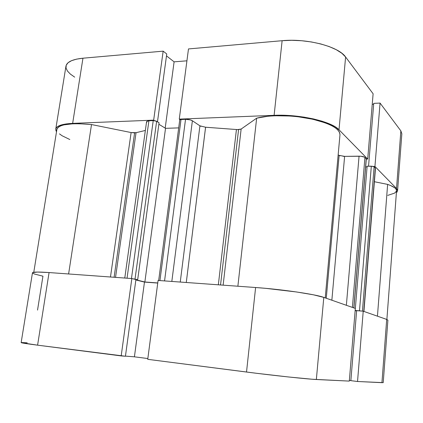 <?xml version="1.0" encoding="UTF-8"?>
<svg xmlns="http://www.w3.org/2000/svg" width="423" height="423" viewBox="0 0 423 423"><rect width="100%" height="100%" fill="white"/><g stroke="black" fill="none" stroke-linecap="round" stroke-linejoin="round"><path stroke-width="0.63" d="M387.896 320.153L386.696 319.413L381.948 382.672L357.535 381.498L363.225 311.196L386.696 319.413L363.225 311.196L356.637 310.656L350.857 380.658L357.535 381.498L383.222 382.641L387.896 320.153L386.696 319.413L381.948 382.672L383.222 382.641M255.608 287.513L246.524 372.034L147.733 359.328L158.086 280.449L255.608 287.513L158.086 280.449L147.733 359.328L256.671 373.308L288.306 376.951L311.925 379.22L349.303 381.102L316.351 379.51L323.801 297.39L313.432 294.815L296.586 291.981L265.591 288.333L255.608 287.513L246.524 372.034C272.983 375.455 307.902 379.177 316.351 379.51L323.801 297.39L355.325 308.43L323.801 297.39C315.759 294.323 281.692 289.327 255.608 287.513M37.536 310.096L42.945 276.182L34.649 274.078L32.777 273.242M356.621 310.852L355.135 310.731L356.621 310.852M157.742 283.066L144.47 282.083L135.857 279.968L144.47 282.083L157.742 283.066M21.245 342.688L37.594 345.168L125.43 356.245L135.915 279.55L131.839 278.551L49.073 272.555L37.552 272.052L32.603 272.608M27.215 342.831L21.552 342.535M125.446 356.118L134.414 356.822L147.833 358.54L134.414 356.822L144.47 282.083L134.414 356.822L125.446 356.118M349.361 380.409L350.863 380.6L349.361 380.409M355.325 308.43L349.303 381.102L355.325 308.43M37.594 345.168L49.073 272.555L131.839 278.551L121.184 355.912L37.594 345.168L49.073 272.555C38.366 271.815 32.83 271.899 32.465 272.798L21.15 342.614C21.319 342.916 26.802 343.767 37.594 345.168M131.839 278.551L135.915 279.55L125.43 356.245L121.184 355.912L131.839 278.551M356.637 310.656L363.225 311.196L357.535 381.498L350.857 380.658L356.637 310.656M55.767 129.036L65.962 66.157C66.855 61.927 72.518 59.278 82.956 58.2L72.65 123.373C62.128 123.923 56.502 125.821 55.762 129.073L56.508 131.754L55.894 130.533L55.979 128.365L57.761 126.482L61.213 124.975L66.242 123.923L72.65 123.373L82.956 58.2L163.162 51.151L153.66 120.137L72.65 123.373L153.66 120.137L154.49 120.65L153.66 120.137L163.162 51.151L82.956 58.2L76.584 59.13L71.561 60.669L68.066 62.736L66.21 65.227L66.02 68.034L67.442 71.032L70.377 74.104L74.675 77.129M367.703 159.064L373.112 93.779L345.607 57.005L339.008 129.776L367.703 159.064L366.313 159.08L367.703 159.064L373.112 93.779L345.607 57.005L341.837 53.256L336.29 49.724L329.168 46.567L320.75 43.934L311.402 41.951L301.546 40.724L291.637 40.301L282.125 40.703L188.484 48.931L282.125 40.703L274.109 115.326L283.764 115.278L293.848 115.881L303.894 117.113L313.443 118.916L322.062 121.2L329.374 123.854L335.09 126.757L339.008 129.776L367.703 159.064M180.066 119.635L179.273 119.117L274.109 115.326L179.273 119.117L188.484 48.931L179.273 119.117L180.066 119.635M373.52 166.461L374.937 166.451L396.531 188.489L397.562 190.287L397.081 191.968L396.399 192.661L397.578 190.747L396.531 188.489L400.856 130.876L380.065 103.075L373.736 103.36L368.555 166.197L373.736 103.36L380.065 103.075L374.937 166.451L396.531 188.489L400.856 130.876L380.065 103.075L374.937 166.451L373.52 166.461M401.839 133.811L400.856 130.876L401.839 133.768L397.578 190.747M373.662 104.264L372.24 104.328L373.662 104.264M186.924 60.817L174.102 61.837L166.493 55.878L174.102 61.837L165.187 128.121L174.102 61.837L186.924 60.817M166.752 53.985L163.162 51.151L166.752 53.985L157.478 121.813L166.752 53.985M282.125 40.703L274.109 115.326C299.415 114.062 331.759 121.475 339.008 129.776L345.607 57.005C338.696 46.572 307.093 38.192 282.125 40.703M200.936 126.334L199.915 125.827L205.594 127.228L236.436 129.528L218.342 284.816L236.436 129.528L238.567 129.612L220.542 284.975L238.567 129.612L241.136 129.057L223.127 285.16L241.136 129.057L237.525 129.607L205.594 127.228L186.279 282.49L205.573 127.228M33.777 272.259L56.909 129.301C59.003 124.24 70.541 122.659 91.511 124.547L68.611 273.972L91.511 124.547L131.119 132.552L134.614 132.88L114.104 277.266L134.614 132.88L136.042 132.69L115.537 277.366L136.042 132.69L131.119 132.552L91.511 124.547L78.704 123.69L73.026 123.765L63.878 124.87L60.632 125.864L58.369 127.117L56.899 129.338M145.359 130.453L136.042 132.69L145.359 130.453M340.145 155.796L339.135 155.394L326.265 298.252L339.135 155.394L338.151 154.876L339.135 155.394L344.618 156.362L343.048 156.304M387.754 195.378L394.585 193.121L396.457 191.154M396.547 190.704L395.923 188.949L394.733 187.796L390.566 185.501L387.637 184.402L374.403 181.726L387.637 184.402L377.443 316.171L387.637 184.402C393.66 186.501 396.631 188.595 396.547 190.688L386.881 319.481M375.487 168.317L374.128 166.762L373.065 166.345L367.132 166.202L355.177 310.45L355.939 310.709L355.14 310.646L355.939 310.709L355.177 310.45L367.132 166.202L371.325 166.176L359.492 310.805L355.177 310.45L359.492 310.805L371.325 166.176L374.128 166.762L362.421 311.132L374.128 166.762L375.333 167.984L363.754 311.381L375.487 168.317L363.928 311.444M367.074 166.895L365.662 166.905L367.074 166.895M366.323 158.948L364.594 157.171L360.909 156.251L344.618 156.362L359.058 156.177L346.368 305.295L359.058 156.177C361.919 156.219 363.875 156.637 364.933 157.425L366.239 158.752L353.824 307.902L366.323 158.937L353.929 307.939M339.976 134.699L339.378 131.976L337.596 129.66L334.651 127.339L330.606 125.076L325.541 122.934L312.856 119.254L297.945 116.743L290.167 116.018L275.087 115.749L268.198 116.198L256.655 118.181L241.136 129.057L256.655 118.181L237.874 286.228L256.655 118.181C269.07 114.776 291.458 114.892 310.017 118.652C329.607 123.093 339.595 128.433 339.981 134.678L325.234 297.892M158.678 280.491L179.733 119.936L181.012 119.476L159.931 280.586L181.012 119.476L185.528 119.302L164.563 280.92L185.528 119.302C188.362 119.297 190.646 119.778 192.386 120.756L171.828 281.443L192.386 120.756L199.915 125.827L180.251 282.056L199.915 125.827L192.386 120.756L190.292 119.883L185.528 119.302L180.267 119.572L179.754 120.063M178.691 127.883L165.525 128.333L158.863 124.246L165.525 128.333L178.691 127.883M146.596 121.575L148.912 120.751L127.043 278.202L148.912 120.751L153.232 120.581L156.637 121.29L135.016 279.148L137.665 279.799L135.016 279.148L156.637 121.29L159.064 122.792L137.665 279.799L135.899 279.672L137.665 279.799L159.064 122.792L155.981 120.994L154.136 120.608L148.145 120.814L146.596 121.581L124.774 278.038M146.659 121.877L146.913 122.184M59.474 133.874L62.139 135.778L69.816 139.521M361.765 311.074L359.492 310.805L361.765 311.074M157.758 282.95L144.862 281.993L135.883 279.788L144.862 281.993L165.525 128.333L144.862 281.993L157.758 282.95M135.016 279.148L132.748 278.773L135.016 279.148M131.119 132.552L110.472 277.002L131.119 132.552M331.859 300.214L344.618 156.362L331.859 300.214M352.396 307.405L364.933 157.425L352.396 307.405M153.232 120.581L131.463 278.524L153.232 120.581"/></g></svg>
